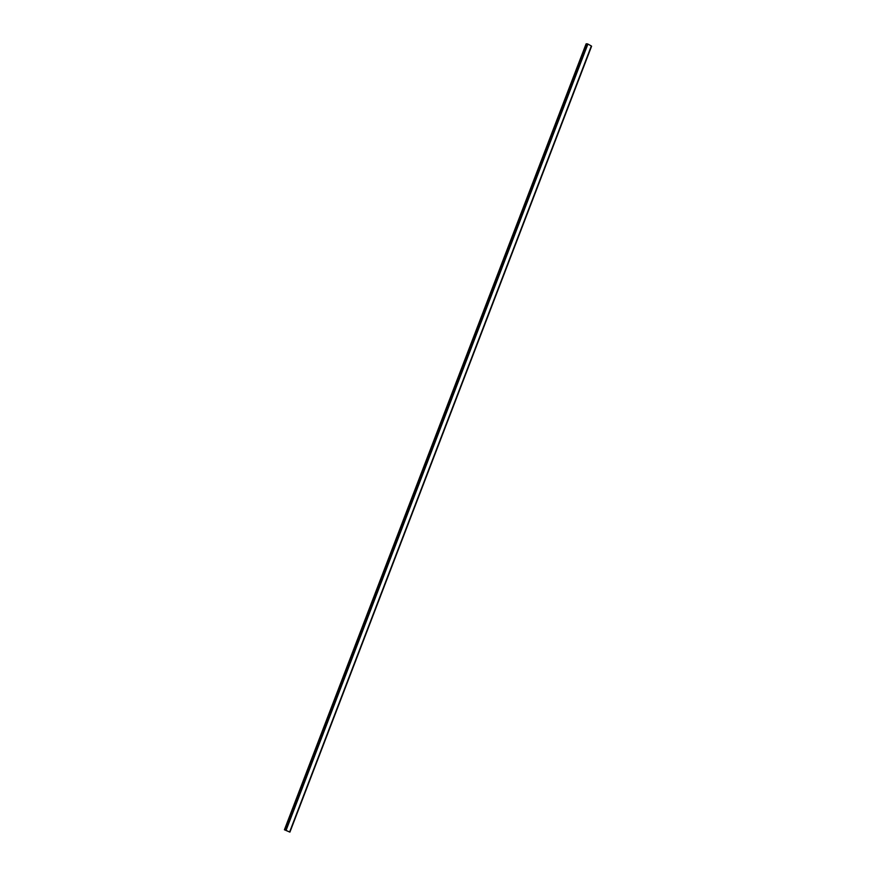 <?xml version="1.0" encoding="UTF-8"?>
<svg xmlns="http://www.w3.org/2000/svg" width="876" height="876" viewBox="0 0 876 876"><rect width="100%" height="100%" fill="white"/><g stroke="black" fill="none" stroke-linecap="round" stroke-linejoin="round"><path stroke-width="1.31" d="M289.419 831.882L284.81 829.944L289.419 831.882M586.143 43.975L284.404 829.78L289.912 832.123L284.514 829.736M285.379 829.714L587.051 43.8L586.197 43.833M587.051 43.8L587.905 44.063L286.222 829.977M289.66 831.882L591.344 45.968L587.905 44.063M591.344 45.968L289.857 832.025M591.596 46.22L289.912 832.123M586.088 43.877L284.404 829.78"/></g></svg>
